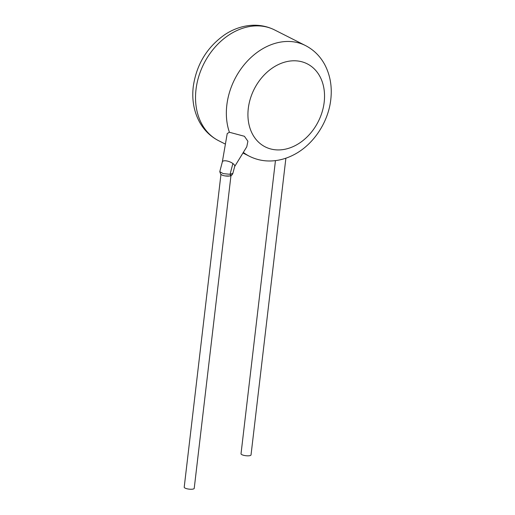 <?xml version="1.0" encoding="UTF-8"?>
<svg xmlns="http://www.w3.org/2000/svg" width="515" height="515" viewBox="0 0 515 515"><rect width="100%" height="100%" fill="white"/><g stroke="black" fill="none" stroke-linecap="round" stroke-linejoin="round"><path stroke-width="0.77" d="M222.319 161.961A6.592 2.562 20.7 0 1 222.371 161.774L219.776 171.669L223.182 173.607L230.07 174.308L232.851 173.388C232.207 175.061 231.119 175.937 229.587 176.008A2.324 1.571 80.5 0 1 229.555 176.014A5.041 1.378 6.7 0 0 229.574 176.014A5.041 1.378 6.7 0 1 221.888 174.997M285.889 158.189L251.03 454.932A5.041 1.378 -173.3 0 1 247.445 455.827A5.041 1.378 -173.3 0 1 241.915 454.687A5.041 1.378 -173.3 0 1 241.02 453.76L275.454 160.622M222.371 161.774A6.592 2.562 20.7 0 1 224.624 160.77A6.592 2.562 20.7 0 1 232.877 163.519A6.592 2.562 20.7 0 1 234.705 166.429L232.851 173.388M220.954 174.418L184.209 487.177A5.041 1.378 6.7 0 0 185.104 488.111A5.041 1.378 6.7 0 0 190.64 489.25A5.041 1.378 6.7 0 0 194.226 488.355L230.965 175.621M234.673 166.519L246.775 146.781L247.902 141.252L244.419 136.282L229.4 132.258A62.045 47.876 -63.2 0 1 226.825 105.137A62.045 47.876 -63.2 0 1 305.427 45.532C313.712 49.807 320.15 56.167 324.74 64.607C330.237 75.113 332.252 86.758 330.791 99.537C328.28 122.37 313.378 144.824 293.692 154.841C288.162 157.712 282.439 159.592 276.536 160.474C266.912 161.858 257.88 160.455 249.434 156.27A62.045 47.876 -63.2 0 1 243.331 152.401M222.338 161.871L227.224 133.546L229.4 132.258M230.791 174.244A2.324 1.571 80.5 0 1 229.587 176.008L225.126 175.924M230.07 174.308L232.877 163.519M218.611 140.692C210.416 136.462 204.024 130.192 199.44 121.868C193.84 111.304 191.773 99.582 193.254 86.687C196.453 64.497 207.017 47.123 224.939 34.556C232.007 29.909 239.494 26.98 247.4 25.763C257.056 24.353 266.126 25.75 274.611 29.947A62.045 47.876 116.8 0 0 196.003 89.552A62.045 47.876 116.8 0 0 218.611 140.692L225.403 144.123M324.186 102.176A46.537 35.908 116.8 0 0 291.458 60.892A46.537 35.908 116.8 0 0 248.282 108.53A46.537 35.908 116.8 0 0 281.01 149.82A46.537 35.908 116.8 0 0 324.186 102.176M219.776 171.669L220.71 174.205L222.145 175.119M274.611 29.947L305.427 45.532M242.964 153L249.434 156.27"/></g></svg>
